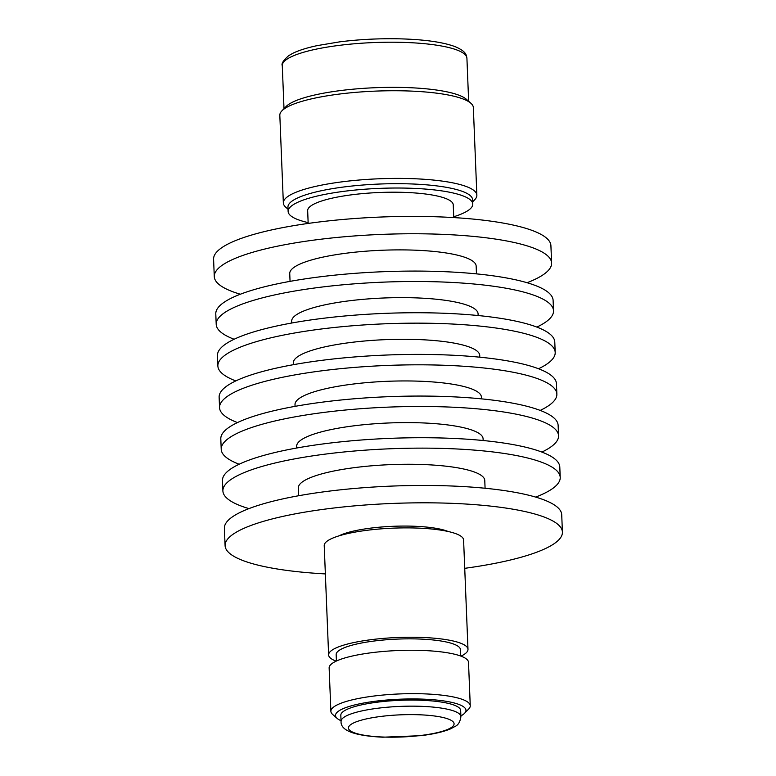 <?xml version="1.0" encoding="UTF-8"?>
<svg xmlns="http://www.w3.org/2000/svg" width="776" height="776" viewBox="0 0 776 776"><rect width="100%" height="100%" fill="white"/><g stroke="black" fill="none" stroke-linecap="round" stroke-linejoin="round"><path stroke-width="1.16" d="M343.875 711.097A59.965 12.591 -2.3 0 1 410.058 700.078A59.965 12.591 -2.3 0 1 460.663 710.486L460.905 716.558A59.965 12.591 -2.3 0 0 410.3 706.16A59.965 12.591 -2.3 0 0 344.117 717.169A59.965 12.591 -2.3 0 0 341.062 721.37L340.819 715.297A59.965 12.591 -2.3 0 1 343.875 711.097M288.041 209.239L285.781 207.24A96.835 20.331 -2.3 0 1 283.347 202.972L279.826 115.304A96.835 20.331 -2.3 0 1 281.901 110.852L286.072 106.545A92.392 19.4 -2.3 0 1 288.788 104.323A92.392 19.4 -2.3 0 1 380.832 87.513A92.392 19.4 -2.3 0 1 466.405 99.299L470.906 103.266A96.835 20.331 -2.3 0 1 473.341 107.534L476.862 195.193A96.835 20.331 -2.3 0 1 474.786 199.645L472.681 201.818M281.901 110.852A96.835 20.331 -2.3 0 1 284.753 108.533A96.835 20.331 -2.3 0 1 381.22 90.918A96.835 20.331 -2.3 0 1 470.906 103.266M283.347 202.972A96.835 20.331 -2.3 0 1 288.274 196.192A96.835 20.331 -2.3 0 1 395.149 178.402A96.835 20.331 -2.3 0 1 476.862 195.193M308.14 222.605A92.392 19.4 -2.3 0 1 288.129 211.47L287.954 207.134A92.392 19.4 -2.3 0 1 292.659 200.664A92.392 19.4 -2.3 0 1 394.635 183.689A92.392 19.4 -2.3 0 1 472.603 199.713L472.778 204.049A92.392 19.4 -2.3 0 1 468.074 210.519A92.392 19.4 -2.3 0 1 453.727 216.766M288.129 211.47A92.392 19.4 -2.3 0 1 292.833 205A92.392 19.4 -2.3 0 1 394.809 188.025A92.392 19.4 -2.3 0 1 472.778 204.049M308.169 223.43L307.665 210.684A72.847 15.297 -2.3 0 1 311.37 205.582A72.847 15.297 -2.3 0 1 391.773 192.206A72.847 15.297 -2.3 0 1 453.242 204.835L453.756 217.59M240.337 294.23A168.799 35.444 -2.3 0 1 214.283 276.595A168.799 35.444 -2.3 0 1 222.877 264.781A168.799 35.444 -2.3 0 1 409.175 233.77A168.799 35.444 -2.3 0 1 551.61 263.045A168.799 35.444 -2.3 0 1 543.016 274.859A168.799 35.444 -2.3 0 1 527.049 282.716M214.283 276.595L213.584 259.233A168.799 35.444 -2.3 0 1 222.179 247.418A168.799 35.444 -2.3 0 1 408.477 216.407A168.799 35.444 -2.3 0 1 550.912 245.682L551.61 263.045M290.049 281.368L289.739 273.559A93.285 19.584 -2.3 0 1 294.492 267.031A93.285 19.584 -2.3 0 1 397.438 249.891A93.285 19.584 -2.3 0 1 476.154 266.071L476.464 273.88M234.119 339.257A168.799 35.444 -2.3 0 1 216.203 324.329A168.799 35.444 -2.3 0 1 224.797 312.515A168.799 35.444 -2.3 0 1 411.096 281.504A168.799 35.444 -2.3 0 1 553.521 310.778A168.799 35.444 -2.3 0 1 544.927 322.593A168.799 35.444 -2.3 0 1 536.856 327.094M216.203 324.329L215.786 313.911A168.799 35.444 -2.3 0 1 224.38 302.097A168.799 35.444 -2.3 0 1 410.679 271.086A168.799 35.444 -2.3 0 1 553.104 300.36L553.521 310.778M291.727 323.02L291.66 321.293A93.285 19.584 -2.3 0 1 296.403 314.765A93.285 19.584 -2.3 0 1 399.359 297.635A93.285 19.584 -2.3 0 1 478.074 313.805L478.142 315.531M235.797 380.919A168.799 35.444 -2.3 0 1 217.872 365.991A168.799 35.444 -2.3 0 1 226.466 354.176A168.799 35.444 -2.3 0 1 412.764 323.165A168.799 35.444 -2.3 0 1 555.199 352.44A168.799 35.444 -2.3 0 1 546.605 364.254A168.799 35.444 -2.3 0 1 538.534 368.755M217.872 365.991L217.455 355.573A168.799 35.444 -2.3 0 1 226.049 343.758A168.799 35.444 -2.3 0 1 412.347 312.747A168.799 35.444 -2.3 0 1 554.782 342.022L555.199 352.44M293.396 364.681L293.328 362.955A93.285 19.584 -2.3 0 1 298.081 356.426A93.285 19.584 -2.3 0 1 401.037 339.287A93.285 19.584 -2.3 0 1 479.743 355.466L479.81 357.193M237.466 422.571A168.799 35.444 -2.3 0 1 219.55 407.642A168.799 35.444 -2.3 0 1 228.144 395.838A168.799 35.444 -2.3 0 1 414.442 364.827A168.799 35.444 -2.3 0 1 556.867 394.101A168.799 35.444 -2.3 0 1 548.273 405.906A168.799 35.444 -2.3 0 1 540.203 410.417M219.55 407.642L219.133 397.234A168.799 35.444 -2.3 0 1 227.727 385.42A168.799 35.444 -2.3 0 1 414.025 354.409A168.799 35.444 -2.3 0 1 556.45 383.683L556.867 394.101M295.074 406.343L295.006 404.616A93.285 19.584 -2.3 0 1 299.749 398.088A93.285 19.584 -2.3 0 1 402.705 380.948A93.285 19.584 -2.3 0 1 481.421 397.128L481.489 398.854M239.144 464.232A168.799 35.444 -2.3 0 1 221.218 449.304A168.799 35.444 -2.3 0 1 229.812 437.489A168.799 35.444 -2.3 0 1 416.111 406.488A168.799 35.444 -2.3 0 1 558.545 435.763A168.799 35.444 -2.3 0 1 549.951 447.568A168.799 35.444 -2.3 0 1 541.881 452.078M221.218 449.304L220.801 438.896A168.799 35.444 -2.3 0 1 229.395 427.081A168.799 35.444 -2.3 0 1 415.693 396.07A168.799 35.444 -2.3 0 1 558.128 425.345L558.545 435.763M296.742 448.004L296.675 446.278A93.285 19.584 -2.3 0 1 301.428 439.75A93.285 19.584 -2.3 0 1 404.383 422.61A93.285 19.584 -2.3 0 1 483.089 438.789L483.157 440.516M248.95 508.61A168.799 35.444 -2.3 0 1 222.896 490.965A168.799 35.444 -2.3 0 1 231.49 479.151A168.799 35.444 -2.3 0 1 417.789 448.14A168.799 35.444 -2.3 0 1 560.214 477.415A168.799 35.444 -2.3 0 1 551.62 489.229A168.799 35.444 -2.3 0 1 535.663 497.096M222.896 490.965L222.479 480.548A168.799 35.444 -2.3 0 1 231.073 468.743A168.799 35.444 -2.3 0 1 417.372 437.732A168.799 35.444 -2.3 0 1 559.797 467.006L560.214 477.415M298.663 495.738L298.353 487.939A93.285 19.584 -2.3 0 1 303.096 481.411A93.285 19.584 -2.3 0 1 406.052 464.271A93.285 19.584 -2.3 0 1 484.767 480.451L485.078 488.25M325.357 573.92A168.799 35.444 -2.3 0 1 225.089 545.644A168.799 35.444 -2.3 0 1 233.683 533.83A168.799 35.444 -2.3 0 1 419.981 502.819A168.799 35.444 -2.3 0 1 562.416 532.093A168.799 35.444 -2.3 0 1 553.822 543.908A168.799 35.444 -2.3 0 1 464.737 568.323M225.089 545.644L224.39 528.291A168.799 35.444 -2.3 0 1 232.984 516.476A168.799 35.444 -2.3 0 1 419.282 485.466A168.799 35.444 -2.3 0 1 561.717 514.74L562.416 532.093M338.957 535.877A59.965 12.591 -2.3 0 1 393.248 526.293A59.965 12.591 -2.3 0 1 448.13 531.492M336.154 661.152A69.743 14.647 -2.3 0 1 328.617 654.934A69.743 14.647 -2.3 0 1 332.167 650.055A69.743 14.647 -2.3 0 1 409.136 637.241A69.743 14.647 -2.3 0 1 467.986 649.337A69.743 14.647 -2.3 0 1 464.436 654.216A69.743 14.647 -2.3 0 1 460.973 656.137M328.617 654.934L324.222 545.577A69.743 14.647 -2.3 0 1 327.773 540.697A69.743 14.647 -2.3 0 1 404.742 527.884A69.743 14.647 -2.3 0 1 463.592 539.98L467.986 649.337M336.415 661.026L336.163 654.634A62.187 13.056 -2.3 0 1 339.325 650.278A62.187 13.056 -2.3 0 1 407.963 638.852A62.187 13.056 -2.3 0 1 460.44 649.638L460.701 656.03M341.042 720.72A65.3 13.716 -2.3 0 1 337.133 718.392L332.632 714.424A69.743 14.647 -2.3 0 1 330.886 711.35A69.743 14.647 -2.3 0 1 334.437 706.47A69.743 14.647 -2.3 0 1 411.406 693.657A69.743 14.647 -2.3 0 1 470.256 705.753A69.743 14.647 -2.3 0 1 468.752 708.954L464.581 713.27A65.3 13.716 -2.3 0 1 462.661 714.841A65.3 13.716 -2.3 0 1 460.876 715.899M330.886 711.35L329.14 667.952A69.743 14.647 -2.3 0 1 332.691 663.073A69.743 14.647 -2.3 0 1 409.66 650.259A69.743 14.647 -2.3 0 1 468.51 662.355L470.256 705.753M337.133 718.392A65.3 13.716 -2.3 0 1 338.821 710.942A65.3 13.716 -2.3 0 1 417.789 698.992A65.3 13.716 -2.3 0 1 464.581 713.27M351.14 724.328A52.865 11.097 -2.3 0 1 417.915 714.725A52.865 11.097 -2.3 0 1 451.389 727.481A52.865 11.097 -2.3 0 1 384.615 737.084A52.865 11.097 -2.3 0 1 351.14 724.328M286.984 59.189A92.392 19.4 -2.3 0 1 388.951 42.214A92.392 19.4 -2.3 0 1 466.919 58.239C466.357 54.863 466.143 51.313 454.94 46.579C442.301 41.962 423.434 39.372 398.33 38.8C378.397 38.431 358.89 39.45 339.791 41.836L317.142 45.629C307.102 47.773 299.1 50.275 293.153 53.127L288.72 55.639C283.366 60.363 281.222 63.7 282.28 65.659A92.392 19.4 -2.3 0 1 286.984 59.189M341.062 721.37C340.392 730.517 354.273 735.793 382.694 737.2L420.466 735.697C428.575 734.765 440.71 732.913 450.439 728.916L455.075 726.443C458.267 725.046 460.207 721.748 460.905 716.558M468.646 101.268L466.919 58.239M284.006 108.688L282.28 65.659"/></g></svg>
